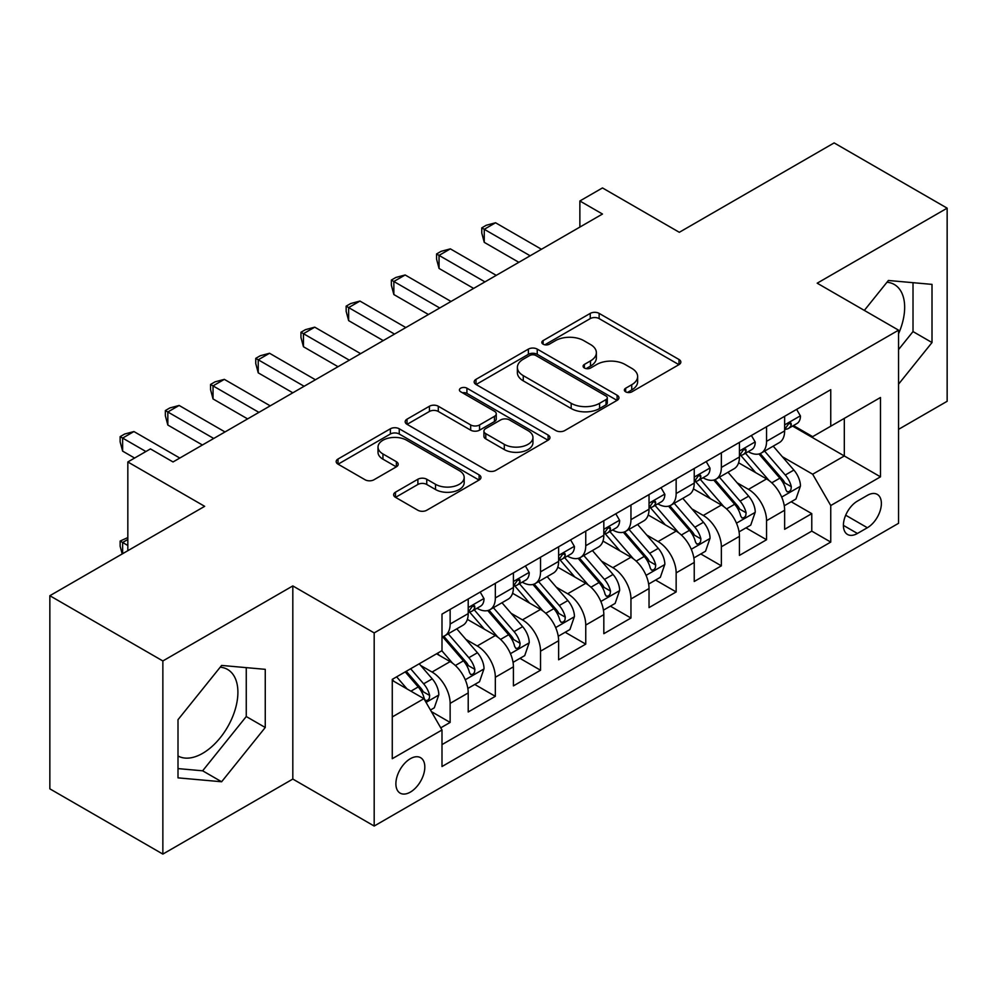 <?xml version="1.0" encoding="UTF-8"?>
<svg xmlns="http://www.w3.org/2000/svg" width="997" height="997" viewBox="0 0 997 997"><rect width="100%" height="100%" fill="white"/><g stroke="black" fill="none" stroke-linecap="round" stroke-linejoin="round"><path stroke-width="1.5" d="M625.655 391.833A4.387 2.53 0 0 0 631.861 391.833L679.007 364.615A6.281 3.627 0 0 0 680.839 362.048A6.281 3.627 0 0 0 679.007 359.493L599.135 313.382A6.281 3.627 0 0 0 590.261 313.382L543.116 340.6A4.387 2.53 0 0 0 541.832 342.395A4.387 2.53 0 0 0 543.116 344.189A4.387 2.53 0 0 0 549.335 344.189L555.429 340.662A20.077 11.59 0 0 1 583.831 340.662L590.486 344.501A20.077 11.59 0 0 1 596.368 352.701A20.077 11.59 0 0 1 590.486 360.902L584.392 364.416A4.387 2.53 0 0 0 583.095 366.211A4.387 2.53 0 0 0 584.392 368.005A4.387 2.53 0 0 0 590.598 368.005L596.705 364.491A20.077 11.59 0 0 1 625.094 364.491L631.749 368.329A20.077 11.59 0 0 1 637.631 376.53A20.077 11.59 0 0 1 631.749 384.717L625.655 388.244A4.387 2.53 0 0 0 624.359 390.039A4.387 2.53 0 0 0 625.655 391.833L625.655 388.244M178.002 755.988A49.862 28.788 120 0 0 202.64 753.346A49.862 28.788 120 0 0 235.217 709.415A49.862 28.788 120 0 0 227.565 669.448A49.862 28.788 120 0 0 220.212 667.192M410.353 792.104A20.451 11.814 120 0 0 423.713 774.083A20.451 11.814 120 0 0 420.584 757.683A20.451 11.814 120 0 0 410.353 758.705A20.451 11.814 120 0 0 396.993 776.725A20.451 11.814 120 0 0 400.121 793.126A20.451 11.814 120 0 0 410.353 792.104M886.969 282.238A49.862 28.788 -60 0 1 894.334 284.506A49.862 28.788 -60 0 1 898.559 333.746M395.473 492.194A6.281 3.627 0 0 0 393.641 494.749A6.281 3.627 0 0 0 395.473 497.316L417.88 510.252A6.281 3.627 0 0 0 426.753 510.252L479.121 480.018A6.281 3.627 0 0 0 480.953 477.463A6.281 3.627 0 0 0 479.121 474.896L399.249 428.785A6.281 3.627 0 0 0 390.375 428.785L338.02 459.019A6.281 3.627 0 0 0 336.176 461.574A6.281 3.627 0 0 0 338.02 464.141L365.089 479.769A6.281 3.627 0 0 0 373.962 479.769L396.37 466.833A6.281 3.627 0 0 0 398.202 464.266A6.281 3.627 0 0 0 396.37 461.698L382.948 453.959A16.787 9.696 0 0 1 378.025 447.105A16.787 9.696 0 0 1 388.394 438.144A16.787 9.696 0 0 1 406.676 440.25L459.256 470.609A16.787 9.696 0 0 1 464.178 477.463A16.787 9.696 0 0 1 453.809 486.411A16.787 9.696 0 0 1 435.527 484.305L426.753 479.245A6.281 3.627 0 0 0 417.88 479.245L395.473 492.194L395.473 497.316M898.559 429.346L947.15 401.28L947.15 208.161L834.14 142.907L679.318 232.301L602.475 187.935L579.868 200.983L602.475 214.031L173.029 461.96L150.435 448.912L127.828 461.96L127.828 550.693M162.86 660.961L162.86 854.093L292.819 779.056L292.819 585.924L162.86 660.961L49.85 595.72L204.672 506.326L127.828 461.96M292.819 585.924L374.187 632.908L898.559 330.169L898.559 523.3L374.187 826.039L374.187 632.908M947.15 208.161L817.191 283.185L898.559 330.169M555.877 430.579A6.281 3.627 0 0 0 564.751 430.579L617.106 400.345A6.281 3.627 0 0 0 618.95 397.791A6.281 3.627 0 0 0 617.106 395.223L537.246 349.112A6.281 3.627 0 0 0 528.373 349.112L476.005 379.346A6.281 3.627 0 0 0 474.173 381.901A6.281 3.627 0 0 0 476.005 384.468L555.877 430.579M462.458 392.781A4.387 2.53 0 0 1 466.92 393.404L466.92 388.182L548.113 435.066A6.281 3.627 0 0 1 549.945 437.621A6.281 3.627 0 0 1 548.113 440.188L495.758 470.41A6.281 3.627 0 0 1 486.885 470.41L407.013 424.298L407.013 419.176A6.281 3.627 0 0 0 405.181 421.743A6.281 3.627 0 0 0 407.013 424.298M407.013 419.176L429.42 406.24A6.281 3.627 0 0 1 438.294 406.24L470.684 424.946A6.281 3.627 0 0 0 479.557 424.946L494.425 416.36A6.281 3.627 0 0 0 496.257 413.805A6.281 3.627 0 0 0 494.425 411.238L460.701 391.771A4.387 2.53 0 0 1 459.418 389.977A4.387 2.53 0 0 1 462.122 387.634A4.387 2.53 0 0 1 466.92 388.182M162.86 854.093L49.85 788.839L49.85 595.72M440.749 727.835L450.133 722.426L431.377 711.596M420.697 665.498L432.05 672.053A25.573 14.768 60 0 1 450.133 703.371L468.216 692.927L468.216 711.983L495.335 696.33L474.771 684.453M465.911 639.401L477.251 645.956A25.573 14.768 60 0 1 495.335 677.275L513.418 666.831L513.418 685.886L540.536 670.233L519.973 658.356M511.112 613.305L522.453 619.86A25.573 14.768 60 0 1 540.536 651.178L558.619 640.735L558.619 659.79L585.75 644.124L565.174 632.26M556.314 587.208L567.667 593.763A25.573 14.768 60 0 1 585.75 625.082L603.821 614.638L603.821 633.693L630.951 618.028L610.376 606.151M601.515 561.112L612.868 567.667A25.573 14.768 60 0 1 630.951 598.985L649.035 588.542L649.035 607.597L676.153 591.931L655.59 580.055M646.717 535.015L658.07 541.558A25.573 14.768 60 0 1 676.153 572.876L694.236 562.445L694.236 581.488L721.354 565.835L700.791 553.958M691.93 508.906L703.271 515.461A25.573 14.768 60 0 1 721.354 546.78L739.438 536.349L739.438 555.391L766.556 539.738L766.556 520.683A25.573 14.768 -120 0 0 748.473 489.365L737.132 482.81M745.993 527.862L766.556 539.738M468.216 692.927A25.573 14.768 -120 0 0 450.133 661.609L436.574 653.783M513.418 666.831A25.573 14.768 -120 0 0 495.335 635.513L467.381 619.374M558.619 640.735A25.573 14.768 -120 0 0 540.536 609.416L512.583 593.277M603.821 614.638A25.573 14.768 -120 0 0 585.75 583.32L557.784 567.181M649.035 588.542A25.573 14.768 -120 0 0 630.951 557.223L602.998 541.084M694.236 562.445A25.573 14.768 -120 0 0 676.153 531.127L648.2 514.988M739.438 536.349A25.573 14.768 -120 0 0 721.354 505.03L693.401 488.879M867.365 495.372L857.42 501.105A19.815 11.441 120 0 0 844.471 518.577A19.815 11.441 120 0 0 847.512 534.454A19.815 11.441 120 0 0 857.42 533.47L867.365 527.737A19.815 11.441 120 0 0 880.314 510.265A19.815 11.441 120 0 0 877.273 494.387A19.815 11.441 120 0 0 867.365 495.372M392.27 716.943L423.912 698.673L441.995 729.991L441.995 766.531L830.75 542.081L830.75 505.541L812.667 474.223L782.333 456.713M441.995 729.991L392.27 758.705L392.27 679.356L441.995 650.655L441.995 614.115L830.75 389.665L830.75 426.205L880.476 397.504L880.476 476.84L830.75 505.541M477.015 608.232L477.251 608.369A25.573 14.768 60 0 0 490.038 609.641L508.121 599.197A25.573 14.768 -120 0 0 513.418 587.495L513.418 572.876M522.216 582.136L522.453 582.273A25.573 14.768 60 0 0 535.239 583.544L553.323 573.101A25.573 14.768 -120 0 0 558.619 561.398L558.619 546.78M567.43 556.039L567.667 556.176A25.573 14.768 60 0 0 580.453 557.448L598.524 547.004A25.573 14.768 -120 0 0 603.821 535.302L603.821 520.683M612.632 529.943L612.868 530.08A25.573 14.768 60 0 0 625.655 531.351L643.738 520.908A25.573 14.768 -120 0 0 649.035 509.205L649.035 494.587M657.833 503.846L658.07 503.983A25.573 14.768 60 0 0 670.856 505.242L688.939 494.811A25.573 14.768 -120 0 0 694.236 483.096L694.236 468.49M703.035 477.75L703.271 477.887A25.573 14.768 60 0 0 716.058 479.146L734.141 468.715A25.573 14.768 -120 0 0 739.438 457L739.438 442.381M441.995 744.609L811.77 531.127L811.77 513.642L784.639 529.295L784.639 510.24A25.573 14.768 -120 0 0 766.556 478.921L738.603 462.782M748.236 451.641L748.473 451.778A25.573 14.768 -120 0 0 761.259 453.049A25.573 14.768 -120 0 0 766.556 441.347L766.556 426.728M761.259 453.049L779.342 442.606A25.573 14.768 -120 0 0 784.639 430.903L784.639 416.285M450.133 609.416L450.133 624.035A25.573 14.768 60 0 1 444.836 635.737A25.573 14.768 60 0 1 441.995 636.771M444.836 635.737L462.92 625.293A25.573 14.768 -120 0 0 468.216 613.591L468.216 598.973M495.335 583.32L495.335 597.938A25.573 14.768 60 0 1 490.038 609.641M540.536 557.223L540.536 571.842A25.573 14.768 60 0 1 535.239 583.544M585.75 531.127L585.75 545.733A25.573 14.768 60 0 1 580.453 557.448M630.951 505.018L630.951 519.636A25.573 14.768 60 0 1 625.655 531.351M676.153 478.921L676.153 493.54A25.573 14.768 60 0 1 670.856 505.242M721.354 452.825L721.354 467.443A25.573 14.768 60 0 1 716.058 479.146M721.354 546.78L721.354 565.835M676.153 572.876L676.153 591.931M630.951 598.985L630.951 618.028M585.75 625.082L585.75 644.124M540.536 651.178L540.536 670.233M495.335 677.275L495.335 696.33M450.133 703.371L450.133 722.426M423.912 698.673L392.27 680.403M812.667 474.223L844.309 455.965L844.309 418.379L880.476 397.504M792.54 426.068L880.476 476.84M793.45 425.545L812.667 436.649L830.75 426.205M292.819 779.056L374.187 826.039M579.868 200.983L579.868 227.079M791.194 501.765L811.77 513.642M811.77 531.127L830.75 542.081M898.559 384.157L932.008 342.544L932.008 284.382L888.389 280.481L864.337 310.403M178.002 777.859L221.621 781.76L265.252 727.498L265.252 669.336L221.621 665.435L178.002 719.697L178.002 777.859M898.559 349.573L913.015 331.577L913.015 282.687M913.015 331.577L932.008 342.544M178.002 768.6L202.64 770.806L246.259 716.531L246.259 667.641M246.259 716.531L265.252 727.498M202.64 770.806L221.621 781.76M627.4 392.457L631.749 389.939A20.077 11.59 0 0 0 637.631 381.751L637.631 376.53M596.368 352.701L596.368 357.923A20.077 11.59 0 0 1 590.486 366.123L586.136 368.628M678.92 364.665L599.135 318.604A6.281 3.627 0 0 0 590.261 318.604L544.873 344.8M617.031 400.395L537.246 354.334A6.281 3.627 0 0 0 528.373 354.334L476.092 384.518M606.014 399.585A4.387 2.53 0 0 0 607.298 397.791A4.387 2.53 0 0 0 606.014 395.996L535.912 355.518A4.387 2.53 0 0 0 529.694 355.518L523.263 359.232A20.077 11.59 0 0 0 517.381 367.432A20.077 11.59 0 0 0 523.263 375.632L571.181 403.299A20.077 11.59 0 0 0 599.583 403.299L606.014 399.585L606.014 404.807A4.387 2.53 0 0 0 607.298 403.012L607.298 397.791M517.381 367.432L517.381 372.654A20.077 11.59 0 0 0 523.263 380.854L523.263 375.632M606.014 404.807L599.583 408.521A20.077 11.59 0 0 1 571.181 408.521L523.263 380.854M407.1 424.348L429.42 411.462L429.42 406.24M496.257 413.805L496.257 419.014A6.281 3.627 0 0 1 494.425 421.581L479.557 430.168A6.281 3.627 0 0 1 470.684 430.168L438.294 411.462A6.281 3.627 0 0 0 429.42 411.462M466.92 393.404L548.026 440.238M504.295 444.35A16.787 9.696 0 0 0 522.59 446.444A16.787 9.696 0 0 0 532.946 437.496A16.787 9.696 0 0 0 528.036 430.642L509.504 419.949A6.281 3.627 0 0 0 500.631 419.949L485.776 428.523A6.281 3.627 0 0 0 483.931 431.09A6.281 3.627 0 0 0 485.776 433.658L504.295 444.35L504.295 449.572A16.787 9.696 0 0 0 522.59 451.666A16.787 9.696 0 0 0 532.946 442.718L532.946 437.496M483.931 431.09L483.931 436.312A6.281 3.627 0 0 0 485.776 438.867L485.776 433.658M504.295 449.572L485.776 438.867M464.178 477.463L464.178 482.673A16.787 9.696 0 0 1 453.809 491.633A16.787 9.696 0 0 1 435.527 489.527L426.753 484.467A6.281 3.627 0 0 0 417.88 484.467L395.56 497.353M378.025 447.105L378.025 452.326A16.787 9.696 0 0 0 382.948 459.168L382.948 453.959M396.283 466.87L382.948 459.168M479.034 480.068L399.249 434.007A6.281 3.627 0 0 0 390.375 434.007L338.095 464.191M784.265 505.766L795.942 499.023L800.466 485.975A16.937 9.783 -120 0 0 793.861 470.061L773.211 446.158M769.073 480.579L745.469 453.249M755.639 472.615L741.942 456.763A40.59 23.442 -120 0 0 740.684 455.342M758.966 453.971L779.853 478.161A16.937 9.783 60 0 1 785.885 489.826L787.119 491.833L789.412 491.509L790.945 489.652L791.319 486.698A16.937 9.783 -120 0 0 785.275 475.021L764.624 451.118M760.188 453.573L782.633 479.569A8.637 4.985 60 0 1 784.813 482.934L791.319 486.698M796.615 409.368L800.466 416.023A16.937 9.783 60 0 1 796.952 423.526L788.365 428.486A16.937 9.783 -120 0 0 791.319 424.585L790.957 423.077L788.839 423.501L785.885 427.713A16.937 9.783 60 0 1 784.639 430.118M530.142 255.78L484.255 229.298L495.559 222.767L541.446 249.262M785.212 429.271L785.275 429.271A16.937 9.783 -120 0 0 788.365 428.486M518.839 262.311L484.255 242.346L484.255 229.298L481.775 227.864L486.299 225.247L495.559 222.767M484.255 242.346L481.775 233.074L481.775 227.864M739.051 531.862L750.741 525.12L755.252 512.072A16.937 9.783 -120 0 0 748.66 496.17L728.009 472.254M723.872 506.675L700.268 479.345M710.437 498.724L696.729 482.86A40.59 23.442 -120 0 0 695.482 481.439M713.752 480.068L734.652 504.258A16.937 9.783 60 0 1 740.684 515.923L741.918 517.929L744.211 517.605L745.744 515.748L746.117 512.794A16.937 9.783 -120 0 0 740.073 501.117L719.423 477.214M714.986 479.669L737.431 505.666A8.637 4.985 60 0 1 739.612 509.043L746.117 512.794M693.85 557.959L705.54 551.216L710.051 538.168A16.937 9.783 -120 0 0 703.458 522.266L682.808 498.35M678.658 532.772L655.054 505.442M665.236 524.821L651.527 508.956A40.59 23.442 -120 0 0 650.268 507.548M668.551 506.164L689.438 530.354A16.937 9.783 60 0 1 695.482 542.019L696.716 544.026L699.009 543.714L700.542 541.845L700.903 538.891A16.937 9.783 -120 0 0 694.872 527.226L674.209 503.311M669.785 505.766L692.23 531.762A8.637 4.985 60 0 1 694.398 535.14L700.903 538.891M648.648 584.068L660.326 577.313L664.849 564.265A16.937 9.783 -120 0 0 658.257 548.362L637.594 524.447M633.456 558.868L609.852 531.538M620.022 550.917L606.326 535.053A40.59 23.442 -120 0 0 605.067 533.644M623.349 532.261L644.236 556.451A16.937 9.783 60 0 1 650.281 568.116L651.515 570.134L653.795 569.81L655.328 567.941L655.702 564.987A16.937 9.783 -120 0 0 649.658 553.323L629.007 529.407M624.571 531.875L647.028 557.859A8.637 4.985 60 0 1 649.197 561.236L655.702 564.987M603.447 610.164L615.124 603.422L619.648 590.361A16.937 9.783 -120 0 0 613.043 574.459L592.392 550.543M588.255 584.977L564.651 557.647M574.82 577.014L561.124 561.149A40.59 23.442 -120 0 0 559.865 559.741M578.148 558.357L599.035 582.547A16.937 9.783 60 0 1 605.079 594.224L606.313 596.231L608.594 595.907L610.127 594.038L610.5 591.084A16.937 9.783 -120 0 0 604.456 579.419L583.806 555.503M579.369 557.971L601.814 583.955A8.637 4.985 60 0 1 603.995 587.333L610.5 591.084M751.414 435.477L755.252 442.132A16.937 9.783 60 0 1 751.75 449.622L743.164 454.582A16.937 9.783 -120 0 0 746.117 450.681L745.756 449.173L743.637 449.597L740.684 453.809A16.937 9.783 60 0 1 739.438 456.215M484.941 281.877L439.054 255.394L450.357 248.864L496.244 275.359M739.998 455.38L740.073 455.38A16.937 9.783 -120 0 0 743.164 454.582M473.637 288.407L439.054 268.442L439.054 255.394L436.574 253.961L441.085 251.344L450.357 248.864M439.054 268.442L436.574 259.183L436.574 253.961M706.212 461.574L710.051 468.229A16.937 9.783 60 0 1 706.549 475.719L697.962 480.679A16.937 9.783 -120 0 0 700.903 476.778L700.555 475.27L698.436 475.694L695.482 479.906A16.937 9.783 60 0 1 694.236 482.324M439.739 307.986L393.852 281.49L405.156 274.973L451.03 301.455M694.797 481.476L694.872 481.476A16.937 9.783 -120 0 0 697.962 480.679M428.436 314.504L393.852 294.539L393.852 281.49L391.372 280.057L395.884 277.453L405.156 274.973M393.852 294.539L391.372 285.279L391.372 280.057M661.011 487.67L664.849 494.325A16.937 9.783 60 0 1 661.347 501.815L652.748 506.775A16.937 9.783 -120 0 0 655.702 502.874L655.341 501.366L653.234 501.79L650.281 506.002A16.937 9.783 60 0 1 649.035 508.42M394.525 334.082L348.651 307.587L359.954 301.069L405.829 327.552M649.595 507.573L649.658 507.573A16.937 9.783 -120 0 0 652.748 506.775M383.234 340.6L348.651 320.635L348.651 307.587L346.158 306.154L350.682 303.549L359.954 301.069M348.651 320.635L346.158 311.376L346.158 306.154M615.81 513.767L619.648 520.422A16.937 9.783 60 0 1 616.134 527.912L607.547 532.872A16.937 9.783 -120 0 0 610.5 528.971L610.139 527.475L608.02 527.887L605.079 532.099A16.937 9.783 60 0 1 603.821 534.517M349.324 360.179L303.449 333.683L314.74 327.166L360.627 353.648M604.394 533.669L604.456 533.669A16.937 9.783 -120 0 0 607.547 532.872M338.02 366.697L303.449 346.732L303.449 333.683L300.957 332.25L305.481 329.646L314.74 327.166M303.449 346.732L300.957 337.472L300.957 332.25M558.245 636.26L569.923 629.518L574.446 616.458A16.937 9.783 -120 0 0 567.841 600.555L547.191 576.64M543.053 611.074L519.449 583.744M529.619 603.11L515.923 587.245A40.59 23.442 -120 0 0 514.664 585.837M532.934 584.466L553.833 608.644A16.937 9.783 60 0 1 559.865 620.321L561.099 622.327L563.392 622.003L564.925 620.146L565.299 617.18A16.937 9.783 -120 0 0 559.255 605.515L538.604 581.6M534.168 584.068L556.613 610.052A8.637 4.985 60 0 1 558.794 613.429L565.299 617.18M570.596 539.863L574.446 546.518A16.937 9.783 60 0 1 570.932 554.02L562.345 558.968A16.937 9.783 -120 0 0 565.299 555.067L564.938 553.572L562.819 553.996L559.865 558.208A16.937 9.783 60 0 1 558.619 560.613M304.122 386.275L258.235 359.792L269.539 353.262L315.426 379.757M559.192 559.766L559.255 559.766A16.937 9.783 -120 0 0 562.345 558.968M292.819 392.806L258.235 372.841L258.235 359.792L255.755 358.347L260.279 355.742L269.539 353.262M258.235 372.841L255.755 363.569L255.755 358.347M513.031 662.357L524.721 655.615L529.233 642.567A16.937 9.783 -120 0 0 522.64 626.652L501.99 602.749M497.852 637.17L474.248 609.84M484.417 629.207L470.709 613.354A40.59 23.442 -120 0 0 469.45 611.934M487.732 610.563L508.632 634.74A16.937 9.783 60 0 1 514.664 646.417L515.898 648.424L518.191 648.1L519.724 646.243L520.085 643.289A16.937 9.783 -120 0 0 514.053 631.612L493.403 607.696M488.966 610.164L511.411 636.148A8.637 4.985 60 0 1 513.592 639.526L520.085 643.289M525.394 565.96L529.233 572.614A16.937 9.783 60 0 1 525.731 580.117L517.144 585.077A16.937 9.783 -120 0 0 520.085 581.164L519.736 579.668L517.617 580.092L514.664 584.304A16.937 9.783 60 0 1 513.418 586.71M258.921 412.372L213.034 385.889L224.337 379.358L270.224 405.854M513.978 585.862L514.053 585.862A16.937 9.783 -120 0 0 517.144 585.077M247.617 418.902L213.034 398.937L213.034 385.889L210.554 384.456L215.065 381.839L224.337 379.358M213.034 398.937L210.554 389.665L210.554 384.456M467.83 688.453L479.52 681.711L484.031 668.663A16.937 9.783 -120 0 0 477.438 652.748L456.788 628.845M452.638 663.267L441.833 650.742M439.216 655.316L437.459 653.272M442.531 636.659L463.418 660.849A16.937 9.783 60 0 1 469.462 672.514L470.696 674.52L472.989 674.196L474.522 672.339L474.884 669.386A16.937 9.783 -120 0 0 468.852 657.708L448.189 633.805M443.765 636.26L466.21 662.257A8.637 4.985 60 0 1 468.378 665.622L474.884 669.386M480.193 592.056L484.031 598.711A16.937 9.783 60 0 1 480.529 606.213L471.942 611.173A16.937 9.783 -120 0 0 474.884 607.273L474.535 605.765L472.416 606.188L469.462 610.401A16.937 9.783 60 0 1 468.216 612.806M213.719 438.468L167.832 411.985L179.136 405.455L225.01 431.95M468.777 611.959L468.852 611.959A16.937 9.783 -120 0 0 471.942 611.173M202.416 444.998L167.832 425.034L167.832 411.985L165.352 410.552L169.864 407.935L179.136 405.455M167.832 425.034L165.352 415.761L165.352 410.552M430.467 710.026L434.306 707.808L438.83 694.759A16.937 9.783 -120 0 0 432.237 678.857L419.226 663.803M407.088 688.964L396.632 676.851M394.002 681.412L392.27 679.393M405.218 671.891L418.217 686.945A16.937 9.783 60 0 1 424.261 698.61L425.495 700.617L427.775 700.293L429.308 698.436L429.682 695.482A16.937 9.783 -120 0 0 423.638 683.805L410.639 668.75M406.265 671.28L421.008 688.354A8.637 4.985 60 0 1 423.177 691.731L429.682 695.482M127.828 539.477L122.631 542.48L127.828 545.484M122.207 553.946L120.139 546.256L120.139 541.047L127.828 537.582M120.139 541.047L122.631 542.48L122.631 553.696M145.911 451.516L122.631 438.082L133.934 431.551L179.809 458.047M134.607 458.047L122.631 451.13L122.631 438.082L120.139 436.649L124.662 434.031L133.934 431.551M122.631 451.13L120.139 441.87L120.139 436.649M432.05 672.053L450.133 661.609M477.251 645.956L495.335 635.513M522.453 619.86L540.536 609.416M567.667 593.763L585.75 583.32M612.868 567.667L630.951 557.223M658.07 541.558L676.153 531.127M703.271 515.461L721.354 505.03M748.473 489.365L766.556 478.921M766.556 441.347L784.639 430.903M450.133 624.035L468.216 613.591M495.335 597.938L513.418 587.495M540.536 571.842L558.619 561.398M585.75 545.733L603.821 535.302M630.951 519.636L649.035 509.205M676.153 493.54L694.236 483.096M721.354 467.443L739.438 457M766.556 520.683L784.639 510.24M845.693 515.212L867.365 527.737M843.412 525.382L857.42 533.47M631.749 389.939L631.749 384.717M584.392 368.005L584.392 364.416M590.486 366.123L590.486 360.902M543.116 344.189L543.116 340.6M590.261 318.604L590.261 313.382M599.135 318.604L599.135 313.382M679.007 364.615L679.007 359.493M476.005 384.468L476.005 379.346M528.373 354.334L528.373 349.112M537.246 354.334L537.246 349.112M617.106 400.345L617.106 395.223M571.181 408.521L571.181 403.299M599.583 408.521L599.583 403.299M438.294 411.462L438.294 406.24M470.684 430.168L470.684 424.946M479.557 430.168L479.557 424.946M494.425 421.581L494.425 416.36M548.113 440.188L548.113 435.066M417.88 484.467L417.88 479.245M426.753 484.467L426.753 479.245M435.527 489.527L435.527 484.305M396.37 466.833L396.37 461.698M338.02 464.141L338.02 459.019M390.375 434.007L390.375 428.785M399.249 434.007L399.249 428.785M479.121 480.018L479.121 474.896M781.673 497.079L800.354 486.299M785.275 475.021L793.861 470.061M771.765 482.822L779.853 478.161M800.354 415.836L784.639 424.896M789.126 423.314L791.319 424.585M736.471 523.176L755.14 512.396M740.073 501.117L748.66 496.17M726.564 508.919L734.652 504.258M691.27 549.272L709.939 538.492M694.872 527.226L703.458 522.266M681.362 535.015L689.438 530.354M646.068 575.369L664.737 564.589M649.658 553.323L658.257 548.362M636.161 561.112L644.236 556.451M600.867 601.478L619.536 590.698M604.456 579.419L613.043 574.459M590.959 587.208L599.035 582.547M755.14 441.933L739.438 451.005M743.924 449.41L746.117 450.681M709.939 468.029L694.236 477.102M698.723 475.519L700.903 476.778M664.737 494.126L649.035 503.198M653.521 501.616L655.702 502.874M619.536 520.222L603.821 529.295M608.307 527.712L610.5 528.971M555.653 627.574L574.334 616.794M559.255 605.515L567.841 600.555M545.745 613.317L553.833 608.644M574.334 546.319L558.619 555.391M563.106 553.809L565.299 555.067M510.452 653.671L529.12 642.891M514.053 631.612L522.64 626.652M500.544 639.413L508.632 634.74M529.12 572.428L513.418 581.488M517.904 579.905L520.085 581.164M465.25 679.767L483.919 668.987M468.852 657.708L477.438 652.748M455.342 665.51L463.418 660.849M483.919 598.524L468.216 607.584M472.703 606.002L474.884 607.273M426.055 702.399L438.717 695.083M423.638 683.805L432.237 678.857M410.901 691.17L418.217 686.945"/></g></svg>
